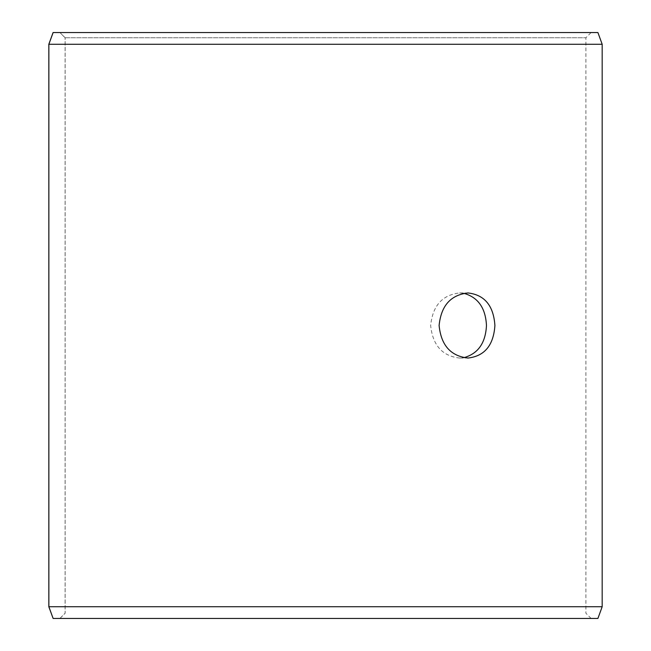 <?xml version="1.0" encoding="UTF-8"?>
<svg xmlns="http://www.w3.org/2000/svg" width="651" height="651" viewBox="0 0 651 651"><rect width="100%" height="100%" fill="white"/><g stroke="black" fill="none" stroke-linecap="round" stroke-linejoin="round"><path stroke-width="0.49" stroke-dasharray="3.25 2.44" d="M59.933 618.45L591.108 618.45L53.13 618.45L59.933 618.45L65.141 613.242L65.141 37.758L59.933 32.55L591.108 32.55L59.933 32.55M65.141 37.758L585.9 37.758L65.1 37.758L59.892 32.55M597.911 32.55L53.089 32.55M602.175 44.268L48.825 44.268M597.911 618.45L53.089 618.45M602.175 606.732L48.825 606.732M59.892 618.45L65.1 613.242L65.1 37.758M463.781 293.316L459.614 292.95C442.322 294.879 432.671 305.718 430.661 325.484C432.663 345.266 442.314 356.121 459.614 358.05L463.789 357.684M591.108 618.45L585.9 613.242L585.9 37.758L591.108 32.55M459.614 358.05L467.996 358.05M459.614 292.95L467.996 292.95"/><path stroke-width="0.98" d="M48.866 606.732L53.13 618.45L48.825 606.732L48.825 44.268L53.089 32.55L597.911 32.55L602.175 44.268L48.866 44.268L48.866 606.732L602.175 606.732L602.175 44.268M53.13 32.55L48.866 44.268M53.13 618.45L597.911 618.45L602.175 606.732M463.789 357.684C478.021 353.778 485.581 343.053 486.468 325.5C485.597 307.98 478.037 297.255 463.781 293.316M494.906 325.5C493.58 345.274 484.613 356.13 467.996 358.05C450.72 356.121 441.093 345.282 439.108 325.508C441.085 305.734 450.712 294.887 467.996 292.95C484.604 294.854 493.572 305.701 494.906 325.5"/></g></svg>
